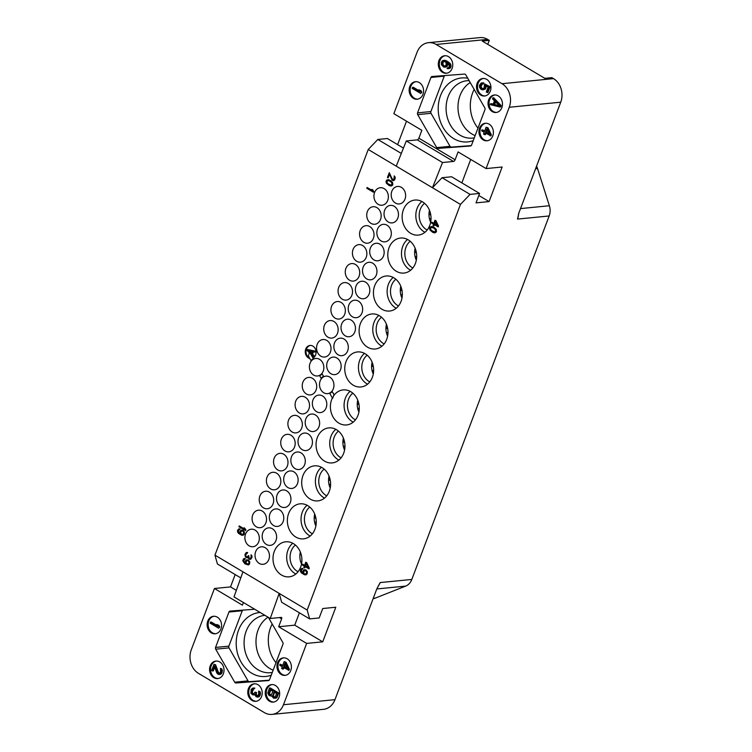 <?xml version="1.0" encoding="UTF-8"?>
<svg xmlns="http://www.w3.org/2000/svg" width="752" height="752" viewBox="0 0 752 752"><rect width="100%" height="100%" fill="white"/><g stroke="black" fill="none" stroke-linecap="round" stroke-linejoin="round"><path stroke-width="1.13" d="M536.552 166.164A13.198 10.81 84.4 0 1 537.53 168.533L549.374 205.747A13.198 10.81 84.4 0 1 549.167 215.965L517.526 219.086L518.899 212.891L560.729 102.187L509.245 107.263A17.597 14.42 -95.6 0 0 502.016 83.698L436.151 44.462A17.597 14.42 -95.6 0 0 428.48 42.676A17.597 14.42 -95.6 0 0 417.031 52.339L393.86 113.665L421.853 130.331L418.883 138.199A1.758 0.865 120.8 0 1 417.285 139.863L406.296 140.953L396.229 166.164L432.456 187.737L442.054 177.707L451.595 176.767L479.588 193.443L476.025 202.871L489.082 201.592L502.148 167L486.083 168.58L509.245 107.263M549.167 215.965L411.823 579.444A13.198 10.81 84.4 0 1 405.648 586.109L375.201 598.141A13.198 10.81 84.4 0 1 373.124 598.686M235.179 574.556L230.516 586.908L214.442 588.496L191.271 649.813A17.597 14.42 -95.6 0 0 198.5 673.378L264.375 712.605A17.597 14.42 -95.6 0 0 272.036 714.4A17.597 14.42 -95.6 0 0 283.485 704.727L334.969 699.661L376.799 588.948L380.183 582.565L411.823 579.444M283.485 704.727L306.656 643.411L322.73 641.832L335.796 607.24L322.74 608.528L319.177 617.956L309.636 618.896L281.643 602.23L279.18 593.384L242.952 571.811L234.004 596.909L270.231 618.492L279.18 593.384L307.173 610.06L309.636 618.896M307.173 610.06L460.45 204.412L470.047 194.383L479.588 193.443M487.775 44.359L489.279 40.373L482.248 41.069L544.824 78.33L551.855 77.644L553.5 78.622A17.597 14.42 84.4 0 1 560.729 102.187M489.279 40.373L487.625 39.395A17.597 14.42 84.4 0 0 479.964 37.6L428.48 42.676M406.494 121.185L397.629 144.638M403.448 148.097L387.374 138.518L377.833 139.458L368.236 149.488L396.229 166.164M240.781 577.893L217.413 563.981L214.959 555.136L368.236 149.488M477.971 128.113A30.935 25.342 84.4 0 1 474.192 89.441M470.216 82.532A28.82 23.613 84.4 0 0 457.996 108.279A28.82 23.613 84.4 0 0 471.918 133.997A28.82 23.613 -95.6 0 0 475.142 135.586M474.286 137.86A28.82 23.613 84.4 0 1 472.566 138.105A28.82 23.613 84.4 0 1 460.017 135.172A28.82 23.613 84.4 0 1 446.35 103.964A28.82 23.613 84.4 0 1 466.917 80.746A28.82 23.613 84.4 0 1 469.135 80.652M473.252 140.605A32.12 26.311 84.4 0 1 453.729 138.631A32.12 26.311 84.4 0 1 439.168 100.101A32.12 26.311 84.4 0 1 467.772 78.283M444.62 75.567A1.758 1.438 -95.6 0 0 444.253 76.149L430.877 111.55A1.758 1.438 -95.6 0 0 431.018 113.308L450.016 146.311A1.758 1.438 -95.6 0 0 451.332 147.091L471.203 145.615M417.567 112.866L430.943 77.465A1.758 1.438 84.4 0 1 432.118 76.497L464.492 74.091A1.758 1.438 84.4 0 1 465.808 74.88L484.814 107.874A1.758 1.438 84.4 0 1 484.955 109.632L471.579 145.033A1.758 1.438 84.4 0 1 470.432 146.001L438.031 148.407A1.758 1.438 84.4 0 1 436.705 147.618L417.708 114.624A1.758 1.438 84.4 0 1 417.567 112.866L430.877 111.55M486.083 168.58L458.081 151.913L455.11 159.772A1.758 0.865 -59.2 0 1 453.512 161.445L417.285 139.863M483.198 139.9A8.798 7.21 -95.6 0 0 487.033 140.793A8.798 7.21 -95.6 0 0 493.312 133.706A8.798 7.21 -95.6 0 0 489.138 124.174A8.798 7.21 -95.6 0 0 485.303 123.281A8.798 7.21 -95.6 0 0 479.024 130.369A8.798 7.21 -95.6 0 0 483.198 139.9M492.278 111.606A8.798 7.21 -95.6 0 0 496.113 112.499A8.798 7.21 -95.6 0 0 502.392 105.412A8.798 7.21 -95.6 0 0 498.219 95.88A8.798 7.21 -95.6 0 0 494.384 94.987A8.798 7.21 -95.6 0 0 488.104 102.075A8.798 7.21 -95.6 0 0 492.278 111.606M480.763 95.109A8.798 7.21 -95.6 0 0 484.589 96.002A8.798 7.21 -95.6 0 0 490.868 88.915A8.798 7.21 -95.6 0 0 486.704 79.383A8.798 7.21 -95.6 0 0 482.869 78.49A8.798 7.21 -95.6 0 0 476.589 85.578A8.798 7.21 -95.6 0 0 480.763 95.109M442.552 72.361A8.798 7.21 -95.6 0 0 446.387 73.254A8.798 7.21 -95.6 0 0 452.666 66.167A8.798 7.21 -95.6 0 0 448.493 56.635A8.798 7.21 -95.6 0 0 444.667 55.742A8.798 7.21 -95.6 0 0 438.378 62.83A8.798 7.21 -95.6 0 0 442.552 72.361M413.374 98.315A8.798 7.21 -95.6 0 0 417.21 99.217A8.798 7.21 -95.6 0 0 423.489 92.129A8.798 7.21 -95.6 0 0 419.325 82.598A8.798 7.21 -95.6 0 0 415.489 81.695A8.798 7.21 -95.6 0 0 409.21 88.792A8.798 7.21 -95.6 0 0 413.374 98.315M489.082 201.592L478.817 195.473M461.86 182.877L470.714 159.433M470.047 194.383L442.054 177.707M460.45 204.412L432.456 187.737L442.524 162.526L406.296 140.953M214.959 555.136L242.952 571.811M310.04 363.301A8.798 7.21 -95.6 0 0 310.802 372.137A8.798 7.21 -95.6 0 0 317.485 375.981A8.798 7.21 -95.6 0 0 323.21 371.14A8.798 7.21 -95.6 0 0 322.448 362.304A8.798 7.21 -95.6 0 0 315.765 358.46A8.798 7.21 -95.6 0 0 310.04 363.301M422.521 201.856A17.597 14.42 -95.6 0 0 414.86 200.06A17.597 14.42 -95.6 0 0 402.301 214.235A17.597 14.42 -95.6 0 0 410.639 233.299A17.597 14.42 -95.6 0 0 418.309 235.094A17.597 14.42 -95.6 0 0 430.868 220.919A17.597 14.42 -95.6 0 0 422.521 201.856M408.176 239.822A17.597 14.42 -95.6 0 0 400.506 238.036A17.597 14.42 -95.6 0 0 387.947 252.211A17.597 14.42 -95.6 0 0 396.295 271.265A17.597 14.42 -95.6 0 0 403.965 273.061A17.597 14.42 -95.6 0 0 416.523 258.885A17.597 14.42 -95.6 0 0 408.176 239.822M393.832 277.798A17.597 14.42 -95.6 0 0 386.161 276.003A17.597 14.42 -95.6 0 0 373.603 290.178A17.597 14.42 -95.6 0 0 381.95 309.241A17.597 14.42 -95.6 0 0 389.611 311.037A17.597 14.42 -95.6 0 0 402.17 296.852A17.597 14.42 -95.6 0 0 393.832 277.798M379.478 315.765A17.597 14.42 -95.6 0 0 371.817 313.969A17.597 14.42 -95.6 0 0 359.259 328.154A17.597 14.42 -95.6 0 0 367.596 347.208A17.597 14.42 -95.6 0 0 375.267 349.003A17.597 14.42 -95.6 0 0 387.825 334.828A17.597 14.42 -95.6 0 0 379.478 315.765M365.134 353.731A17.597 14.42 -95.6 0 0 357.463 351.945A17.597 14.42 -95.6 0 0 344.905 366.121A17.597 14.42 -95.6 0 0 353.252 385.184A17.597 14.42 -95.6 0 0 360.922 386.97A17.597 14.42 -95.6 0 0 373.481 372.795A17.597 14.42 -95.6 0 0 365.134 353.731M336.435 429.674A17.597 14.42 -95.6 0 0 328.774 427.888A17.597 14.42 -95.6 0 0 316.216 442.063A17.597 14.42 -95.6 0 0 324.554 461.126A17.597 14.42 -95.6 0 0 332.224 462.912A17.597 14.42 -95.6 0 0 344.783 448.737A17.597 14.42 -95.6 0 0 336.435 429.674M322.091 467.65A17.597 14.42 -95.6 0 0 314.421 465.855A17.597 14.42 -95.6 0 0 301.862 480.03A17.597 14.42 -95.6 0 0 310.209 499.093A17.597 14.42 -95.6 0 0 317.87 500.888A17.597 14.42 -95.6 0 0 330.429 486.713A17.597 14.42 -95.6 0 0 322.091 467.65M307.737 505.617A17.597 14.42 -95.6 0 0 300.076 503.831A17.597 14.42 -95.6 0 0 287.518 518.006A17.597 14.42 -95.6 0 0 295.856 537.069A17.597 14.42 -95.6 0 0 303.526 538.855A17.597 14.42 -95.6 0 0 316.084 524.68A17.597 14.42 -95.6 0 0 307.737 505.617M293.393 543.593A17.597 14.42 -95.6 0 0 285.722 541.797A17.597 14.42 -95.6 0 0 273.164 555.972A17.597 14.42 -95.6 0 0 281.511 575.036A17.597 14.42 -95.6 0 0 289.182 576.831A17.597 14.42 -95.6 0 0 301.74 562.646A17.597 14.42 -95.6 0 0 293.393 543.593M327.336 361.947A8.798 7.21 -95.6 0 0 328.098 370.783A8.798 7.21 -95.6 0 0 334.781 374.628A8.798 7.21 -95.6 0 0 340.506 369.796A8.798 7.21 -95.6 0 0 339.744 360.951A8.798 7.21 -95.6 0 0 333.061 357.115A8.798 7.21 -95.6 0 0 327.336 361.947M317.194 344.35A8.798 7.21 -95.6 0 0 317.964 353.196A8.798 7.21 -95.6 0 0 324.648 357.031A8.798 7.21 -95.6 0 0 330.372 352.199A8.798 7.21 -95.6 0 0 329.611 343.354A8.798 7.21 -95.6 0 0 322.918 339.519A8.798 7.21 -95.6 0 0 317.194 344.35M334.49 342.997A8.798 7.21 -95.6 0 0 335.26 351.842A8.798 7.21 -95.6 0 0 341.944 355.677A8.798 7.21 -95.6 0 0 347.668 350.846A8.798 7.21 -95.6 0 0 346.907 342A8.798 7.21 -95.6 0 0 340.214 338.165A8.798 7.21 -95.6 0 0 334.49 342.997M324.356 325.409A8.798 7.21 -95.6 0 0 325.118 334.245A8.798 7.21 -95.6 0 0 331.811 338.09A8.798 7.21 -95.6 0 0 337.535 333.249A8.798 7.21 -95.6 0 0 336.764 324.413A8.798 7.21 -95.6 0 0 330.081 320.568A8.798 7.21 -95.6 0 0 324.356 325.409M341.652 324.056A8.798 7.21 -95.6 0 0 342.414 332.892A8.798 7.21 -95.6 0 0 349.107 336.736A8.798 7.21 -95.6 0 0 354.822 331.895A8.798 7.21 -95.6 0 0 354.06 323.059A8.798 7.21 -95.6 0 0 347.377 319.215A8.798 7.21 -95.6 0 0 341.652 324.056M331.547 306.384A8.798 7.21 -95.6 0 0 332.309 315.22A8.798 7.21 -95.6 0 0 338.992 319.064A8.798 7.21 -95.6 0 0 344.717 314.223A8.798 7.21 -95.6 0 0 343.955 305.387A8.798 7.21 -95.6 0 0 337.272 301.543A8.798 7.21 -95.6 0 0 331.547 306.384M348.843 305.03A8.798 7.21 -95.6 0 0 349.605 313.875A8.798 7.21 -95.6 0 0 356.288 317.711A8.798 7.21 -95.6 0 0 362.013 312.879A8.798 7.21 -95.6 0 0 361.251 304.034A8.798 7.21 -95.6 0 0 354.568 300.198A8.798 7.21 -95.6 0 0 348.843 305.03M338.701 287.433A8.798 7.21 -95.6 0 0 339.472 296.279A8.798 7.21 -95.6 0 0 346.155 300.114A8.798 7.21 -95.6 0 0 351.88 295.282A8.798 7.21 -95.6 0 0 351.118 286.437A8.798 7.21 -95.6 0 0 344.425 282.602A8.798 7.21 -95.6 0 0 338.701 287.433M355.997 286.08A8.798 7.21 -95.6 0 0 356.758 294.925A8.798 7.21 -95.6 0 0 363.451 298.76A8.798 7.21 -95.6 0 0 369.176 293.929A8.798 7.21 -95.6 0 0 368.414 285.083A8.798 7.21 -95.6 0 0 361.721 281.248A8.798 7.21 -95.6 0 0 355.997 286.08M345.892 268.408A8.798 7.21 -95.6 0 0 346.653 277.253A8.798 7.21 -95.6 0 0 353.346 281.088A8.798 7.21 -95.6 0 0 359.071 276.257A8.798 7.21 -95.6 0 0 358.309 267.411A8.798 7.21 -95.6 0 0 351.616 263.576A8.798 7.21 -95.6 0 0 345.892 268.408M363.16 267.139A8.798 7.21 -95.6 0 0 363.921 275.975A8.798 7.21 -95.6 0 0 370.604 279.819A8.798 7.21 -95.6 0 0 376.329 274.978A8.798 7.21 -95.6 0 0 375.568 266.142A8.798 7.21 -95.6 0 0 368.884 262.307A8.798 7.21 -95.6 0 0 363.16 267.139M353.055 249.467A8.798 7.21 -95.6 0 0 353.816 258.303A8.798 7.21 -95.6 0 0 360.499 262.147A8.798 7.21 -95.6 0 0 366.224 257.306A8.798 7.21 -95.6 0 0 365.463 248.47A8.798 7.21 -95.6 0 0 358.779 244.635A8.798 7.21 -95.6 0 0 353.055 249.467M370.351 248.113A8.798 7.21 -95.6 0 0 371.112 256.958A8.798 7.21 -95.6 0 0 377.795 260.794A8.798 7.21 -95.6 0 0 383.52 255.962A8.798 7.21 -95.6 0 0 382.759 247.117A8.798 7.21 -95.6 0 0 376.075 243.281A8.798 7.21 -95.6 0 0 370.351 248.113M360.208 230.516A8.798 7.21 -95.6 0 0 360.979 239.362A8.798 7.21 -95.6 0 0 367.662 243.197A8.798 7.21 -95.6 0 0 373.387 238.365A8.798 7.21 -95.6 0 0 372.625 229.52A8.798 7.21 -95.6 0 0 365.933 225.685A8.798 7.21 -95.6 0 0 360.208 230.516M377.504 229.163A8.798 7.21 -95.6 0 0 378.265 238.008A8.798 7.21 -95.6 0 0 384.958 241.843A8.798 7.21 -95.6 0 0 390.683 237.012A8.798 7.21 -95.6 0 0 389.921 228.166A8.798 7.21 -95.6 0 0 383.229 224.331A8.798 7.21 -95.6 0 0 377.504 229.163M367.371 211.575A8.798 7.21 -95.6 0 0 368.132 220.411A8.798 7.21 -95.6 0 0 374.825 224.256A8.798 7.21 -95.6 0 0 380.54 219.415A8.798 7.21 -95.6 0 0 379.779 210.579A8.798 7.21 -95.6 0 0 373.095 206.734A8.798 7.21 -95.6 0 0 367.371 211.575M384.667 210.222A8.798 7.21 -95.6 0 0 385.428 219.058A8.798 7.21 -95.6 0 0 392.112 222.902A8.798 7.21 -95.6 0 0 397.836 218.061A8.798 7.21 -95.6 0 0 397.075 209.225A8.798 7.21 -95.6 0 0 390.391 205.39A8.798 7.21 -95.6 0 0 384.667 210.222M374.562 192.55A8.798 7.21 -95.6 0 0 375.323 201.386A8.798 7.21 -95.6 0 0 382.007 205.23A8.798 7.21 -95.6 0 0 387.731 200.399A8.798 7.21 -95.6 0 0 386.97 191.553A8.798 7.21 -95.6 0 0 380.286 187.718A8.798 7.21 -95.6 0 0 374.562 192.55M391.83 191.271A8.798 7.21 -95.6 0 0 392.591 200.117A8.798 7.21 -95.6 0 0 399.274 203.952A8.798 7.21 -95.6 0 0 404.999 199.12A8.798 7.21 -95.6 0 0 404.238 190.275A8.798 7.21 -95.6 0 0 397.545 186.44A8.798 7.21 -95.6 0 0 391.83 191.271M320.145 380.973A8.798 7.21 -95.6 0 0 320.907 389.809A8.798 7.21 -95.6 0 0 327.599 393.653A8.798 7.21 -95.6 0 0 333.315 388.812A8.798 7.21 -95.6 0 0 332.553 379.976A8.798 7.21 -95.6 0 0 325.87 376.132A8.798 7.21 -95.6 0 0 320.145 380.973M302.877 382.242A8.798 7.21 -95.6 0 0 303.639 391.087A8.798 7.21 -95.6 0 0 310.332 394.922A8.798 7.21 -95.6 0 0 316.056 390.091A8.798 7.21 -95.6 0 0 315.295 381.245A8.798 7.21 -95.6 0 0 308.602 377.41A8.798 7.21 -95.6 0 0 302.877 382.242M312.982 399.914A8.798 7.21 -95.6 0 0 313.753 408.759A8.798 7.21 -95.6 0 0 320.437 412.594A8.798 7.21 -95.6 0 0 326.161 407.763A8.798 7.21 -95.6 0 0 325.4 398.917A8.798 7.21 -95.6 0 0 318.707 395.082A8.798 7.21 -95.6 0 0 312.982 399.914M295.724 401.192A8.798 7.21 -95.6 0 0 296.485 410.028A8.798 7.21 -95.6 0 0 303.169 413.873A8.798 7.21 -95.6 0 0 308.893 409.032A8.798 7.21 -95.6 0 0 308.132 400.196A8.798 7.21 -95.6 0 0 301.449 396.36A8.798 7.21 -95.6 0 0 295.724 401.192M305.829 418.864A8.798 7.21 -95.6 0 0 306.59 427.7A8.798 7.21 -95.6 0 0 313.274 431.545A8.798 7.21 -95.6 0 0 318.998 426.704A8.798 7.21 -95.6 0 0 318.237 417.868A8.798 7.21 -95.6 0 0 311.554 414.032A8.798 7.21 -95.6 0 0 305.829 418.864M288.533 420.218A8.798 7.21 -95.6 0 0 289.294 429.054A8.798 7.21 -95.6 0 0 295.978 432.898A8.798 7.21 -95.6 0 0 301.702 428.057A8.798 7.21 -95.6 0 0 300.941 419.221A8.798 7.21 -95.6 0 0 294.258 415.377A8.798 7.21 -95.6 0 0 288.533 420.218M298.638 437.89A8.798 7.21 -95.6 0 0 299.399 446.726A8.798 7.21 -95.6 0 0 306.092 450.57A8.798 7.21 -95.6 0 0 311.807 445.729A8.798 7.21 -95.6 0 0 311.046 436.893A8.798 7.21 -95.6 0 0 304.363 433.049A8.798 7.21 -95.6 0 0 298.638 437.89M281.37 439.159A8.798 7.21 -95.6 0 0 282.132 448.004A8.798 7.21 -95.6 0 0 288.824 451.839A8.798 7.21 -95.6 0 0 294.549 447.008A8.798 7.21 -95.6 0 0 293.788 438.162A8.798 7.21 -95.6 0 0 287.095 434.327A8.798 7.21 -95.6 0 0 281.37 439.159M291.475 456.831A8.798 7.21 -95.6 0 0 292.246 465.676A8.798 7.21 -95.6 0 0 298.929 469.511A8.798 7.21 -95.6 0 0 304.654 464.68A8.798 7.21 -95.6 0 0 303.893 455.834A8.798 7.21 -95.6 0 0 297.2 451.999A8.798 7.21 -95.6 0 0 291.475 456.831M274.179 458.184A8.798 7.21 -95.6 0 0 274.95 467.03A8.798 7.21 -95.6 0 0 281.633 470.865A8.798 7.21 -95.6 0 0 287.358 466.033A8.798 7.21 -95.6 0 0 286.597 457.188A8.798 7.21 -95.6 0 0 279.904 453.353A8.798 7.21 -95.6 0 0 274.179 458.184M284.322 475.781A8.798 7.21 -95.6 0 0 285.083 484.617A8.798 7.21 -95.6 0 0 291.767 488.462A8.798 7.21 -95.6 0 0 297.491 483.621A8.798 7.21 -95.6 0 0 296.73 474.785A8.798 7.21 -95.6 0 0 290.046 470.94A8.798 7.21 -95.6 0 0 284.322 475.781M267.026 477.135A8.798 7.21 -95.6 0 0 267.787 485.971A8.798 7.21 -95.6 0 0 274.471 489.815A8.798 7.21 -95.6 0 0 280.195 484.974A8.798 7.21 -95.6 0 0 279.434 476.138A8.798 7.21 -95.6 0 0 272.75 472.294A8.798 7.21 -95.6 0 0 267.026 477.135M277.131 494.807A8.798 7.21 -95.6 0 0 277.892 503.643A8.798 7.21 -95.6 0 0 284.585 507.487A8.798 7.21 -95.6 0 0 290.3 502.646A8.798 7.21 -95.6 0 0 289.539 493.81A8.798 7.21 -95.6 0 0 282.855 489.966A8.798 7.21 -95.6 0 0 277.131 494.807M259.863 496.076A8.798 7.21 -95.6 0 0 260.624 504.921A8.798 7.21 -95.6 0 0 267.317 508.756A8.798 7.21 -95.6 0 0 273.042 503.925A8.798 7.21 -95.6 0 0 272.28 495.079A8.798 7.21 -95.6 0 0 265.588 491.244A8.798 7.21 -95.6 0 0 259.863 496.076M269.968 513.748A8.798 7.21 -95.6 0 0 270.739 522.593A8.798 7.21 -95.6 0 0 277.422 526.428A8.798 7.21 -95.6 0 0 283.147 521.597A8.798 7.21 -95.6 0 0 282.385 512.751A8.798 7.21 -95.6 0 0 275.693 508.916A8.798 7.21 -95.6 0 0 269.968 513.748M252.71 515.026A8.798 7.21 -95.6 0 0 253.471 523.862A8.798 7.21 -95.6 0 0 260.154 527.707A8.798 7.21 -95.6 0 0 265.879 522.866A8.798 7.21 -95.6 0 0 265.118 514.03A8.798 7.21 -95.6 0 0 258.434 510.185A8.798 7.21 -95.6 0 0 252.71 515.026M262.815 532.698A8.798 7.21 -95.6 0 0 263.576 541.534A8.798 7.21 -95.6 0 0 270.259 545.379A8.798 7.21 -95.6 0 0 275.984 540.538A8.798 7.21 -95.6 0 0 275.223 531.702A8.798 7.21 -95.6 0 0 268.539 527.857A8.798 7.21 -95.6 0 0 262.815 532.698M245.519 534.052A8.798 7.21 -95.6 0 0 246.28 542.888A8.798 7.21 -95.6 0 0 252.963 546.732A8.798 7.21 -95.6 0 0 258.688 541.891A8.798 7.21 -95.6 0 0 257.927 533.055A8.798 7.21 -95.6 0 0 251.243 529.211A8.798 7.21 -95.6 0 0 245.519 534.052M255.652 551.639A8.798 7.21 -95.6 0 0 256.413 560.484A8.798 7.21 -95.6 0 0 263.106 564.32A8.798 7.21 -95.6 0 0 268.831 559.488A8.798 7.21 -95.6 0 0 268.06 550.643A8.798 7.21 -95.6 0 0 261.376 546.807A8.798 7.21 -95.6 0 0 255.652 551.639M304.607 565.288L302.727 564.169L302.323 564.968L304.287 566.134L303.789 567.44L304.635 567.948L305.209 566.679M304.635 567.948L305.133 566.632L309.016 568.879L309.307 568.089L306.713 562.693L305.773 562.205L304.588 565.344L302.624 564.179M433.829 223.316L431.939 222.197L431.545 222.996L433.509 224.162L433.011 225.468L433.857 225.976L434.43 224.707M433.857 225.976L434.346 224.66L438.237 226.907L438.529 226.117L435.934 220.721L434.994 220.233L433.81 223.372L431.845 222.207M250.125 558.576L248.95 557.824L248.423 555.587L247.258 557.044L245.904 556.33L245.791 554.816L247.032 553.199M246.712 553.284L247.671 552.57L246.148 552.701L244.936 554.544L245.415 556.912L246.957 557.834L248.01 557.335L249.062 559.084L250.707 559.262L251.77 557.815L251.535 555.258L251.027 554.797L251.121 557.26L250.106 558.586L248.846 557.834L248.884 555.925L248.32 555.596M247.474 557.824L248.028 557.401M249.946 559.45L251.873 557.805L251.995 556.113L251.027 554.797M393.305 179.653L392.13 178.901L389.31 172.734L387.43 177.453L388.126 177.876L389.517 174.21L392.196 180.292L393.841 180.471L394.96 178.891L395.082 177.199L394.208 175.874L394.104 178.863L392.488 179.512L389.207 172.744M388.126 177.876L389.564 174.332M393.08 180.668L394.424 180.104L395.054 178.882L395.176 177.19L394.208 175.874M245.5 530.639L245.895 529.84L244.09 527.81L244.673 529.182L239.211 525.93L238.91 526.72L245.5 530.639L245.114 528.487L243.986 527.819M244.626 529.088L239.211 525.93M373.387 192.202L373.782 191.412L371.977 189.372L372.56 190.754L367.089 187.492L366.797 188.282L373.387 192.202L372.992 190.049L371.873 189.382M372.513 190.651L367.089 187.492M309.786 358.478A6.599 5.405 -95.6 0 1 308.442 357.914A6.599 5.405 -95.6 0 1 305.312 350.77A6.599 5.405 -95.6 0 1 310.021 345.45A6.599 5.405 -95.6 0 1 312.898 346.127A6.599 5.405 -95.6 0 1 316.084 352.143A6.599 5.405 -95.6 0 1 313.095 358.027L313.471 358.685A9.24 7.567 -95.6 0 0 311.121 360.612L311.018 360.622A9.24 7.567 84.4 0 1 313.368 358.695L309.683 352.246L308.311 355.884L311.018 360.622M322.035 373.838L323.576 376.357A9.24 7.567 -95.6 0 0 321.226 378.284L321.123 378.294A9.24 7.567 84.4 0 1 323.482 376.367L322.035 373.838A9.24 7.567 84.4 0 1 319.675 375.765L321.123 378.294M332.375 397.968A17.597 14.42 -95.6 0 0 338.908 423.15A17.597 14.42 -95.6 0 0 346.569 424.946A17.597 14.42 -95.6 0 0 359.127 410.771A17.597 14.42 -95.6 0 0 350.789 391.707A17.597 14.42 -95.6 0 0 343.119 389.912A17.597 14.42 -95.6 0 0 333.691 395.731L334.076 394.715L332.14 391.51A9.24 7.567 84.4 0 1 329.78 393.437L332.6 398.363L333.973 394.725L332.14 391.51M302.633 569.161L302.981 568.493L301.702 568.446L300.443 569.941L300.509 571.586L301.524 572.996L304.466 574.744L305.979 574.848L307.389 572.469L306.196 570.166L304.128 569.734L303.075 570.712L302.699 573.052L301.091 570.495L302.877 568.503L301.702 568.446M305.979 574.848L307.136 573.861L307.314 571.558L305.735 569.819L304.128 569.734M302.962 573.137L301.185 570.956L302.191 569.17M434.675 232.885L436.451 231.625L436.16 229.21L432.673 226.643L430.2 227.01L429.608 228.58L430.05 230.131L432.795 232.406L434.675 232.885L435.916 232.34L436.339 229.858L434.581 227.687L431.441 226.465M245.049 559.262L244.926 558.473L243.441 558.952L242.755 560.785L244.87 563.812L248.395 564.949L249.805 562.571L248.611 560.268L246.543 559.836L245.49 560.813L245.114 563.154L243.507 560.597L245.293 558.604L244.109 558.548M248.395 564.949L249.551 563.962L249.73 561.659L248.151 559.92L246.543 559.836M245.378 563.239L243.601 561.058L244.607 559.272M391.049 186.035L392.826 184.776L392.544 182.36L389.047 179.794L386.575 180.16L385.983 181.73L386.425 183.281L389.169 185.556L391.049 186.035L392.29 185.49L392.713 183.009L390.955 180.847L387.816 179.615M239.709 529.596L240.057 528.938L238.779 528.882L237.529 530.386L237.594 532.031L238.6 533.441L241.552 535.189L243.056 535.283L244.466 532.914L243.281 530.602L241.213 530.169L240.151 531.147L239.785 533.497L238.168 531.41L238.478 530.151L239.954 528.947L238.779 528.882M243.056 535.283L244.212 534.296L244.391 532.002L242.821 530.263L241.213 530.169M240.048 533.582L238.271 531.401L239.277 529.615M442.524 162.526L453.512 161.445M377.833 139.458L401.305 153.446M322.73 641.832L294.737 625.156L299.399 612.805M306.656 643.411L278.663 626.736L294.737 625.156M214.442 588.496L242.435 605.163L243.432 602.531M270.231 618.492L281.22 617.401A1.758 0.865 -59.2 0 1 281.53 617.467A1.758 0.865 -59.2 0 1 281.633 618.877L278.663 626.736M254.712 609.242L230.112 611.075A1.758 1.438 84.4 0 0 228.946 612.043L215.561 647.444L228.871 646.128A1.758 1.438 -95.6 0 0 229.022 647.886L248.019 680.889A1.758 1.438 -95.6 0 0 249.335 681.669L269.207 680.193M268.379 617.383L282.808 642.452A1.758 1.438 84.4 0 1 282.959 644.21L269.573 679.611A1.758 1.438 84.4 0 1 268.436 680.579L236.025 682.985A1.758 1.438 84.4 0 1 234.709 682.196L215.711 649.192A1.758 1.438 84.4 0 1 215.561 647.444M281.201 674.478A8.798 7.21 -95.6 0 0 285.036 675.371A8.798 7.21 -95.6 0 0 291.315 668.284A8.798 7.21 -95.6 0 0 287.142 658.752A8.798 7.21 -95.6 0 0 283.307 657.859A8.798 7.21 -95.6 0 0 277.027 664.947A8.798 7.21 -95.6 0 0 281.201 674.478M269.489 701.212A8.798 7.21 -95.6 0 0 273.314 702.105A8.798 7.21 -95.6 0 0 279.594 695.017A8.798 7.21 -95.6 0 0 275.429 685.486A8.798 7.21 -95.6 0 0 271.594 684.593A8.798 7.21 -95.6 0 0 265.315 691.68A8.798 7.21 -95.6 0 0 269.489 701.212M252.023 700.441A8.798 7.21 -95.6 0 0 255.859 701.334A8.798 7.21 -95.6 0 0 262.138 694.246A8.798 7.21 -95.6 0 0 257.964 684.715A8.798 7.21 -95.6 0 0 254.129 683.822A8.798 7.21 -95.6 0 0 247.85 690.909A8.798 7.21 -95.6 0 0 252.023 700.441M213.822 677.684A8.798 7.21 -95.6 0 0 217.657 678.586A8.798 7.21 -95.6 0 0 223.936 671.498A8.798 7.21 -95.6 0 0 219.763 661.967A8.798 7.21 -95.6 0 0 215.927 661.064A8.798 7.21 -95.6 0 0 209.648 668.152A8.798 7.21 -95.6 0 0 213.822 677.684M211.378 632.893A8.798 7.21 -95.6 0 0 215.213 633.795A8.798 7.21 -95.6 0 0 221.492 626.707A8.798 7.21 -95.6 0 0 217.319 617.176A8.798 7.21 -95.6 0 0 213.483 616.273A8.798 7.21 -95.6 0 0 207.204 623.361A8.798 7.21 -95.6 0 0 211.378 632.893M334.969 699.661A17.597 14.42 84.4 0 1 323.52 709.324L272.036 714.4M300.358 552.024A15.181 12.436 -95.6 0 0 301.533 563.944M314.703 514.048A15.181 12.436 -95.6 0 0 315.878 525.977M329.047 476.082A15.181 12.436 -95.6 0 0 330.231 488.001M343.401 438.106A15.181 12.436 -95.6 0 0 344.576 450.034M357.745 400.139A15.181 12.436 -95.6 0 0 358.92 412.058M372.099 362.163A15.181 12.436 -95.6 0 0 373.274 374.092M386.443 324.197A15.181 12.436 -95.6 0 0 387.618 336.125M400.788 286.23A15.181 12.436 -95.6 0 0 401.963 298.149M415.142 248.254A15.181 12.436 -95.6 0 0 416.317 260.183M429.486 210.287A15.181 12.436 -95.6 0 0 430.661 222.207M295.423 545.04A15.181 12.436 -95.6 0 0 290.103 558.614A15.181 12.436 -95.6 0 0 297.397 571.388A15.181 12.436 84.4 0 0 298.055 571.755M295.809 574.03A17.597 14.42 84.4 0 1 295.198 573.682A17.597 14.42 -95.6 0 1 286.756 558.971A17.597 14.42 -95.6 0 1 292.782 543.245M309.768 507.074A15.181 12.436 -95.6 0 0 304.457 520.647A15.181 12.436 -95.6 0 0 311.742 533.422A15.181 12.436 84.4 0 0 312.4 533.779M310.162 536.063A17.597 14.42 84.4 0 1 309.542 535.715A17.597 14.42 -95.6 0 1 301.101 521.004A17.597 14.42 -95.6 0 1 307.126 505.269M324.112 469.098A15.181 12.436 -95.6 0 0 318.801 482.671A15.181 12.436 -95.6 0 0 326.095 495.446A15.181 12.436 84.4 0 0 326.744 495.812M324.507 498.087A17.597 14.42 84.4 0 1 323.896 497.749A17.597 14.42 -95.6 0 1 315.455 483.028A17.597 14.42 -95.6 0 1 321.471 467.302M338.466 431.131A15.181 12.436 -95.6 0 0 333.155 444.705A15.181 12.436 -95.6 0 0 340.44 457.479A15.181 12.436 84.4 0 0 341.098 457.836M338.861 460.121A17.597 14.42 84.4 0 1 338.24 459.773A17.597 14.42 -95.6 0 1 329.799 445.062A17.597 14.42 -95.6 0 1 335.824 429.336M352.81 393.164A15.181 12.436 -95.6 0 0 347.499 406.729A15.181 12.436 -95.6 0 0 354.784 419.503A15.181 12.436 84.4 0 0 355.442 419.87M353.205 422.145A17.597 14.42 84.4 0 1 352.585 421.806A17.597 14.42 -95.6 0 1 344.143 407.086A17.597 14.42 -95.6 0 1 350.169 391.36M332.6 398.363L333.691 395.731M367.155 355.188A15.181 12.436 -95.6 0 0 361.844 368.762A15.181 12.436 -95.6 0 0 369.138 381.537A15.181 12.436 84.4 0 0 369.796 381.903M367.549 384.178A17.597 14.42 84.4 0 1 366.938 383.83A17.597 14.42 -95.6 0 1 358.497 369.119A17.597 14.42 -95.6 0 1 364.523 353.393M381.508 317.222A15.181 12.436 -95.6 0 0 376.197 330.795A15.181 12.436 -95.6 0 0 383.482 343.561A15.181 12.436 84.4 0 0 384.14 343.927M381.903 346.211A17.597 14.42 84.4 0 1 381.283 345.864A17.597 14.42 -95.6 0 1 372.842 331.153A17.597 14.42 -95.6 0 1 378.867 315.417M395.853 279.246A15.181 12.436 -95.6 0 0 390.542 292.819A15.181 12.436 -95.6 0 0 397.827 305.594A15.181 12.436 84.4 0 0 398.485 305.961M396.248 308.235A17.597 14.42 84.4 0 1 395.637 307.888A17.597 14.42 -95.6 0 1 387.186 293.177A17.597 14.42 -95.6 0 1 393.211 277.45M410.207 241.279A15.181 12.436 -95.6 0 0 404.886 254.853A15.181 12.436 -95.6 0 0 412.181 267.627A15.181 12.436 84.4 0 0 412.839 267.985M410.592 270.269A17.597 14.42 84.4 0 1 409.981 269.921A17.597 14.42 -95.6 0 1 401.54 255.21A17.597 14.42 -95.6 0 1 407.565 239.474M424.551 203.303A15.181 12.436 -95.6 0 0 419.24 216.877A15.181 12.436 -95.6 0 0 426.525 229.651A15.181 12.436 84.4 0 0 427.183 230.018M424.946 232.293A17.597 14.42 84.4 0 1 424.325 231.954A17.597 14.42 -95.6 0 1 415.884 217.234A17.597 14.42 -95.6 0 1 421.91 201.508M314.599 522.132A8.798 7.21 -95.6 0 0 316.16 522.189A8.798 7.21 -95.6 0 0 316.254 522.179L316.16 522.189M315.887 518.1A4.709 3.854 84.4 0 1 314.204 517.884M314.233 517.16A4.183 3.422 -95.6 0 0 315.784 517.573M328.962 484.25A8.798 7.21 -95.6 0 0 330.476 484.288A8.798 7.21 -95.6 0 0 330.598 484.279L330.476 484.288M330.25 480.199A4.709 3.854 84.4 0 1 328.549 480.002M328.577 479.278A4.183 3.422 -95.6 0 0 330.147 479.673M343.316 446.274A8.798 7.21 -95.6 0 0 344.82 446.321A8.798 7.21 -95.6 0 0 344.942 446.312L344.82 446.321M344.595 442.223A4.709 3.854 84.4 0 1 342.893 442.026M342.921 441.311A4.183 3.422 -95.6 0 0 344.491 441.706M357.661 408.308A8.798 7.21 -95.6 0 0 359.174 408.355A8.798 7.21 -95.6 0 0 359.296 408.336L359.174 408.355M358.948 404.256A4.709 3.854 84.4 0 1 357.247 404.059M357.275 403.345A4.183 3.422 -95.6 0 0 358.845 403.739M371.61 365.463A4.183 3.422 -95.6 0 0 373.208 365.839M373.302 366.356A4.709 3.854 84.4 0 1 371.591 366.177M372.033 370.426A8.798 7.21 -95.6 0 0 373.49 370.463A8.798 7.21 -95.6 0 0 373.641 370.445L373.49 370.463M429.458 218.71A8.798 7.21 -95.6 0 0 430.821 218.738A8.798 7.21 -95.6 0 0 431.028 218.71L430.821 218.738M430.727 214.621A4.709 3.854 84.4 0 1 428.978 214.47M428.997 213.765A4.183 3.422 -95.6 0 0 430.633 214.113M415.095 256.592A8.798 7.21 -95.6 0 0 416.505 256.629A8.798 7.21 -95.6 0 0 416.683 256.601L416.505 256.629M416.364 252.522A4.709 3.854 84.4 0 1 414.634 252.352M414.653 251.638A4.183 3.422 -95.6 0 0 416.27 252.005M400.741 294.568A8.798 7.21 -95.6 0 0 402.16 294.596A8.798 7.21 -95.6 0 0 402.339 294.577L402.16 294.596M402.01 290.488A4.709 3.854 84.4 0 1 400.29 290.328M400.308 289.614A4.183 3.422 -95.6 0 0 401.916 289.981M386.396 332.534A8.798 7.21 -95.6 0 0 387.806 332.563A8.798 7.21 -95.6 0 0 387.985 332.544M387.665 328.455A4.709 3.854 84.4 0 1 385.936 328.295M385.955 327.581A4.183 3.422 -95.6 0 0 387.571 327.947M275.975 662.691A30.935 25.342 84.4 0 1 272.196 624.019M268.069 617.204A28.82 23.613 84.4 0 0 256.009 642.96A28.82 23.613 84.4 0 0 269.921 668.575A28.82 23.613 -95.6 0 0 273.145 670.164M272.29 672.438A28.82 23.613 84.4 0 1 270.57 672.683A28.82 23.613 84.4 0 1 258.011 669.75A28.82 23.613 84.4 0 1 244.353 638.533A28.82 23.613 84.4 0 1 264.92 615.324M271.246 675.183A32.12 26.311 84.4 0 1 251.723 673.209A32.12 26.311 84.4 0 1 236.56 637.978A32.12 26.311 84.4 0 1 260.154 612.485M242.623 610.145A1.758 1.438 -95.6 0 0 242.257 610.727L228.871 646.128M230.516 586.908L236.335 590.376M283.814 657.831A8.798 7.21 -95.6 0 0 277.996 665.153A8.798 7.21 -95.6 0 0 282.207 674.375A8.798 7.21 -95.6 0 0 285.534 675.305M284.171 661.628L286.023 662.211L289.398 669.224L289.012 670.248L283.335 667.391L282.696 669.092L281.605 668.443L282.244 666.742L279.697 665.219L280.082 664.195L282.63 665.717L284.171 661.628L285.271 662.277L288.646 669.299L288.26 670.323M280.082 664.195L282.79 665.294M283.927 667.748L283.448 669.017L282.696 669.092M288.646 669.299L289.398 669.224M287.189 668.434L284.82 663.471L283.72 666.366L287.189 668.434M285.271 662.277L286.023 662.211M283.72 666.366L286.841 667.701M285.224 664.317L284.482 666.291M272.092 684.564A8.798 7.21 -95.6 0 0 266.283 691.878A8.798 7.21 -95.6 0 0 270.485 701.108A8.798 7.21 -95.6 0 0 273.822 702.03M271.528 696.136L269.084 695.515L267.778 693.071L269.46 688.024L270.222 687.948L278.785 693.043L276.736 697.875L273.643 698.232L271.867 696.108M269.46 688.024L278.024 693.118L276.482 697.207L275.176 698.307M275.326 696.728L276.548 693.494L274.001 691.972L272.76 695.826L273.85 697.095L275.326 696.728M269.658 694.604L271.303 694.961L272.901 691.323L270.175 689.697L268.934 693.551L269.658 694.604L271.322 694.942M275.975 697.95L276.736 697.875M276.482 697.207L277.234 697.132M278.024 693.118L278.785 693.043M273.85 697.095L274.959 697.113M273.484 696.878L274.602 697.029M273.004 696.39L274.236 696.803M272.76 695.826L273.756 696.314M272.779 695.205L273.531 695.13L273.521 695.75M274.593 692.329L273.531 695.13M270.203 694.933L270.955 694.857M269.169 694.105L270.41 694.528M268.934 693.551L269.93 694.03M268.953 692.93L269.705 692.855L269.695 693.476M270.767 690.045L269.705 692.855M254.637 683.794A8.798 7.21 -95.6 0 0 248.818 691.116A8.798 7.21 -95.6 0 0 253.029 700.338A8.798 7.21 -95.6 0 0 256.357 701.268M254.806 694.886L252.512 694.773L250.877 693.175L251.187 689.396L252.813 688.071L254.101 688.212L251.647 691.135L252.099 693.494L253.687 694.021L255.069 692.131L255.802 692.564L255.755 695.036L257.4 696.014L258.716 694.303L258.585 691.088L259.722 692.808L259.562 695.008L258.18 696.897L256.037 696.662L254.665 694.387L253.979 695.027M258.585 691.088L260.004 691.624L260.314 694.933L258.932 696.822L257.193 697.151M255.069 692.131L256.554 692.489L256.272 694.406L257.513 695.957M253.668 689.048L252.268 692.019L252.851 693.419L253.932 693.889M252.813 688.071L254.853 688.136L253.772 689.058M255.52 694.481L256.272 694.406M255.755 695.036L256.507 694.97M255.539 693.241L256.291 693.165M255.802 692.564L256.554 692.489M252.832 693.927L253.584 693.852M252.099 693.494L252.851 693.419M251.798 693.1L252.559 693.024M251.563 692.545L252.315 692.47M251.516 692.094L252.268 692.019M251.647 691.135L252.409 691.06M252.042 690.11L252.794 690.035M252.54 689.368L253.292 689.293M252.851 689.142L253.603 689.067M254.101 688.212L254.853 688.136M253.49 688.052L254.242 687.977M256.357 695.816L257.109 695.741M256.723 696.032L257.475 695.957M259.252 691.699L260.004 691.624M259.722 692.808L260.474 692.742M259.825 693.711L260.587 693.635M259.562 695.008L260.314 694.933M259.431 695.356L260.183 695.28M258.801 696.437L259.553 696.361M258.18 696.897L258.932 696.822M216.435 661.036A8.798 7.21 -95.6 0 0 210.616 668.359A8.798 7.21 -95.6 0 0 214.828 677.59A8.798 7.21 -95.6 0 0 218.155 678.511M213.953 664.298L215.617 664.768L218.371 672.25L219.368 673.247L218.578 673.322L219.819 673.012L220.58 671.583L220.449 668.378L221.586 670.098L221.426 672.297L219.979 674.356L217.836 674.121L216.755 672.852L214.348 666.206L212.553 670.981L211.641 670.436L213.953 664.298L214.865 664.843L217.619 672.326L218.371 672.25M214.705 667.193L213.305 670.906L212.553 670.981M220.449 668.378L221.868 668.913L222.178 672.222L221.351 673.82L218.992 674.6M214.865 664.843L215.617 664.768M217.619 672.326L218.578 673.322M219.979 674.356L220.731 674.281M220.599 673.895L221.351 673.82M221.163 672.984L221.915 672.908M221.426 672.297L222.178 672.222M221.69 671L222.442 670.925M221.586 670.098L222.338 670.023M221.116 668.979L221.868 668.913M218.221 673.106L218.973 673.031M213.991 616.245A8.798 7.21 -95.6 0 0 208.182 623.568A8.798 7.21 -95.6 0 0 212.384 632.799A8.798 7.21 -95.6 0 0 215.711 633.72M210.466 622.064L217.572 626.294L216.689 624.517L218.898 625.307L219.781 627.093L218.644 628.193L210.081 623.088L211.218 621.989L217.206 625.551M216.689 624.517L218.146 625.382L219.029 627.168L218.644 628.193M219.029 627.168L219.781 627.093M218.146 625.382L218.898 625.307M306.713 562.693L305.773 562.205M309.307 568.089L306.619 562.703M308.912 568.888L309.213 568.098M306.271 563.624L308.085 567.431L305.425 565.852L306.271 563.624M308.038 567.337L305.528 565.842L306.318 563.737M435.934 220.721L434.994 220.233M438.529 226.117L435.831 220.731M438.134 226.916L438.435 226.126M435.493 221.652L437.307 225.459L434.647 223.88L435.493 221.652M437.26 225.365L434.75 223.87L435.54 221.765M247.201 552.447L246.581 552.476M247.671 552.57L247.098 552.457M247.323 553.237L247.568 552.579M246.083 554.036L246.374 553.472M245.791 554.816L245.989 554.045M245.678 555.559L245.688 554.826M246.694 556.969L246.036 556.64M247.258 557.044L246.6 556.978M313.095 358.027L309.815 352.284L311.281 353.797L312.174 351.438L307.944 350.366L309.683 352.246M310.397 345.431A6.599 5.405 -95.6 0 0 306.036 350.921A6.599 5.405 -95.6 0 0 309.194 357.839A6.599 5.405 -95.6 0 0 309.533 358.027M309.439 352.895L307.192 350.554L307.587 349.511L315.718 351.259L315.417 352.049L312.785 351.645L311.798 354.267L313.283 355.79L312.982 356.58L311.215 354.747M313.443 351.814L312.55 354.192L314.035 355.715L312.982 356.58M307.587 349.511L315.718 351.259M314.966 351.334L314.665 352.124M309.044 350.648L311.516 353.186M313.283 355.79L314.035 355.715M311.798 354.267L312.55 354.192M304.297 573.842L303.47 572.385L303.827 570.994L305.81 570.73L306.637 572.187L306.28 573.579L305.049 574.133L303.921 573.456M304.024 573.447L303.582 571.905L304.626 570.458M305.575 574.105L304.391 573.832M434.195 228.26L435.756 230.479L434.835 232.011L431.921 231.08L430.36 228.871L431.281 227.33L434.195 228.26M434.853 232.001L431.234 230.441L430.454 228.852L431.366 227.33M246.712 563.944L245.885 562.487L246.242 561.095L247.474 560.55L248.602 561.218L249.044 562.769L248.404 563.991L246.336 563.558M246.44 563.549L245.998 562.007L247.041 560.56M247.991 564.207L246.806 563.934M390.57 181.411L392.13 183.629L391.209 185.171L388.305 184.24L386.735 182.022L387.656 180.48L390.57 181.411M391.228 185.161L387.609 183.591L386.838 182.012L387.741 180.48M241.373 534.287L240.555 532.83L240.903 531.438L242.144 530.884L243.263 531.561L243.704 533.102L243.075 534.334L241.007 533.901M241.101 533.892L240.659 532.341L241.712 530.903M242.661 534.55L241.477 534.277M485.811 123.253A8.798 7.21 -95.6 0 0 480.002 130.575A8.798 7.21 -95.6 0 0 484.203 139.806A8.798 7.21 -95.6 0 0 487.531 140.727M486.112 127.21L487.963 127.784L491.338 134.805L490.953 135.83L485.275 132.972L484.636 134.674L483.545 134.025L484.185 132.324L481.637 130.801L482.023 129.776L484.57 131.299L486.112 127.21L487.211 127.859L490.586 134.881L490.201 135.905M482.023 129.776L484.73 130.876M485.867 133.32L485.388 134.599L484.636 134.674M490.586 134.881L491.338 134.805M489.129 134.016L486.76 129.053L485.66 131.948L489.129 134.016M487.211 127.859L487.963 127.784M485.66 131.948L488.781 133.283M487.164 129.899L486.422 131.873M494.891 94.959A8.798 7.21 -95.6 0 0 489.082 102.272A8.798 7.21 -95.6 0 0 493.284 111.503A8.798 7.21 -95.6 0 0 496.611 112.424M492.889 97.826L493.641 97.751L501.17 105.571L500.653 106.934L499.901 107.01L490.313 104.641L490.699 103.616L493.143 104.237L494.431 100.834L492.504 98.85L492.889 97.826L500.418 105.647L499.901 107.01M490.699 103.616L493.227 103.992M493.932 104.5L499.431 105.9L495.089 101.435L493.932 104.5L499.093 105.543M500.418 105.647L501.17 105.571M495.615 101.971L494.684 104.425M483.367 78.462A8.798 7.21 -95.6 0 0 477.558 85.784A8.798 7.21 -95.6 0 0 481.759 95.015A8.798 7.21 -95.6 0 0 485.096 95.936M482.276 83.97L481.064 86.518L481.656 87.918L483.151 88.783M481.233 82.974L483.771 82.917L483.376 83.933L481.214 84.215L480.387 85.803L480.481 87.326L481.75 88.698L483.038 88.839L484.034 87.975L484.655 83.961L490.144 86.715L487.954 92.505L486.29 92.035L488.161 87.091L485.247 85.361L485.331 87.495L484.438 89.262L482.643 89.864L480.876 89.225L479.56 87.401L479.475 85.267L481.233 82.974L483.01 82.993L482.624 84.008M486.112 85.878L485.698 88.445L483.574 89.789M484.655 83.961L489.392 86.79L487.202 92.581M482.361 88.858L483.113 88.783M481.75 88.698L482.502 88.633M481.383 88.482L482.135 88.407M480.904 87.993L481.656 87.918M480.481 87.326L481.233 87.251M480.312 86.593L481.064 86.518M480.387 85.803L481.139 85.728M480.772 84.788L481.524 84.713M481.214 84.215L481.966 84.139M483.01 82.993L483.771 82.917M482.154 82.899L482.906 82.823M484.438 89.262L485.19 89.187M484.946 88.52L485.698 88.445M485.331 87.495L486.083 87.42M485.463 86.536L486.224 86.461M489.392 86.79L490.144 86.715M445.165 55.714A8.798 7.21 -95.6 0 0 439.356 63.027A8.798 7.21 -95.6 0 0 443.558 72.258A8.798 7.21 -95.6 0 0 446.885 73.179M447.854 63.206L447.055 66.477L443.652 67.06L441.424 64.691L441.339 62.548L442.167 60.959L443.953 60.348L446.331 61.147L450.138 64.663L450.222 66.796L449.461 68.225L447.064 68.667L448.991 67.107L449.386 65.462L446.923 62.538L446.801 65.809L444.695 67.257M447.384 67.821L448.173 67.746M443.031 60.433L445.748 60.48L450.354 63.638L450.974 66.721L450.213 68.15L448.596 68.752M443.793 66.101L445.457 65.838L446.274 64.24L445.88 62.331L444.244 61.363L442.637 62.068L442.176 63.882L443.248 65.772L444.921 66.12M445.428 67.078L446.18 67.003M446.303 66.552L447.055 66.477M446.801 65.809L447.553 65.734M447.13 64.954L447.882 64.879M447.261 63.995L448.023 63.92M449.461 68.225L450.213 68.15M449.969 67.483L450.721 67.407M450.222 66.796L450.974 66.721M450.363 65.838L451.115 65.762M450.138 64.663L450.89 64.587M449.602 63.713L450.354 63.638M448.822 62.83L449.574 62.754M447.609 61.899L448.361 61.824M446.331 61.147L447.083 61.072M444.996 60.555L445.748 60.48M443.953 60.348L444.705 60.282M443.248 65.772L444.545 66.026M442.759 65.274L444 65.697M442.345 64.606L443.52 65.198M442.176 63.882L442.928 63.807L443.097 64.54M442.185 63.262L442.937 63.187L442.928 63.807M442.637 62.068L443.389 61.993L442.937 63.187M443.013 61.664L443.765 61.598L443.389 61.993M415.988 81.677A8.798 7.21 -95.6 0 0 410.178 88.99A8.798 7.21 -95.6 0 0 414.38 98.221A8.798 7.21 -95.6 0 0 417.717 99.142M412.528 87.335L419.635 91.565L418.742 89.779L420.951 90.578L421.844 92.355L420.706 93.455L412.143 88.351L413.28 87.26L419.259 90.823M418.742 89.779L420.199 90.654L421.092 92.43L420.706 93.455M421.092 92.43L421.844 92.355M420.199 90.654L420.951 90.578M517.526 219.086A13.198 10.81 -95.6 0 0 518.476 214.17M549.374 205.747L520.525 208.595M537.53 168.533L535.584 168.721M436.151 44.462L487.625 39.395M553.5 78.622L502.016 83.698M417.708 114.624L431.018 113.308M436.705 147.618L450.016 146.311M438.031 148.407L451.332 147.091M430.943 77.465L444.253 76.149M455.11 159.772L418.883 138.199M281.633 618.877L279.453 617.58M375.201 598.141L373.255 598.329M405.648 586.109L376.799 588.957M378.059 586.24A13.198 10.81 -95.6 0 0 380.183 582.565M301.157 554.393L299.916 554.666M228.946 612.043L242.257 610.727M215.711 649.192L229.022 647.886M234.709 682.196L248.019 680.889M236.025 682.985L249.335 681.669M315.398 524.84L316.075 524.764M329.771 486.939L330.41 486.873M358.469 410.996L359.108 410.93M387.224 335.204L387.778 335.138M415.922 259.261L416.476 259.196M430.294 221.361L430.811 221.304"/></g></svg>
